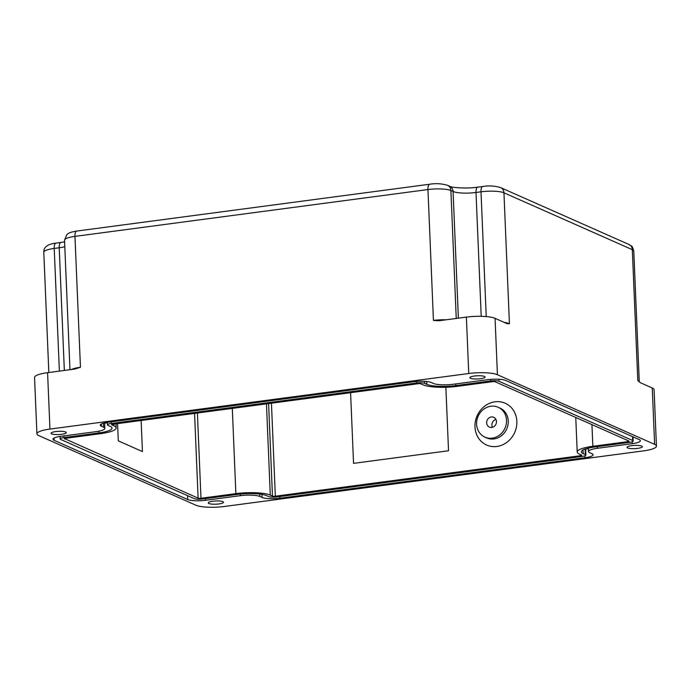 <?xml version="1.0" encoding="UTF-8"?>
<svg xmlns="http://www.w3.org/2000/svg" width="691" height="691" viewBox="0 0 691 691"><rect width="100%" height="100%" fill="white"/><g stroke="black" fill="none" stroke-linecap="round" stroke-linejoin="round"><path stroke-width="1.04" d="M141.128 420.491L142.432 451.56L118.291 440.858L117.574 423.618M445.859 387.236L448.528 450.757L353.55 463.359L350.587 392.695M580.414 454.548L580.466 455.715L275.338 496.198L271.442 403.199M194.56 413.399L198.11 498.151L64.479 438.595M113.894 424.101L113.963 425.855L111.778 424.887A2.177 0.458 177.6 0 1 111.596 424.715A2.177 0.458 177.6 0 1 112.901 424.231L418.029 383.755A2.177 0.458 177.6 0 1 420.897 383.876L423.073 384.844A26.146 5.519 -2.4 0 0 457.485 386.312L492.389 381.682A2.177 0.458 177.6 0 1 495.257 381.803L628.87 440.996A2.177 0.458 177.6 0 1 629.052 441.169A2.177 0.458 177.6 0 1 627.748 441.653L592.852 446.282L591.945 424.637M490.878 406.248A16.342 14.692 -66.1 0 0 476.894 420.154A16.342 14.692 -66.1 0 0 484.927 437.144A16.342 14.692 -66.1 0 0 504.983 428.152A16.342 14.692 -66.1 0 0 498.168 407.258A16.342 14.692 -66.1 0 0 490.878 406.248M495.913 419.428A5.355 4.811 -66.1 0 0 492.424 427.297M491.767 427.435A5.355 4.811 113.9 0 1 489.383 427.098A5.355 4.811 113.9 0 1 486.749 421.536A5.355 4.811 113.9 0 1 491.327 416.975A5.355 4.811 113.9 0 1 493.72 417.304A5.355 4.811 113.9 0 1 496.354 422.875A5.355 4.811 113.9 0 1 491.767 427.435M639.166 381.873L639.27 381.916A17.43 3.68 177.6 0 0 637.802 380.534L640.358 382.702L652.261 387.979L654.619 444.365A21.792 4.604 -2.4 0 1 656.45 446.101A21.792 4.604 -2.4 0 1 643.416 450.886L224.618 506.451A21.792 4.604 -2.4 0 1 195.942 505.225L38.739 435.58A21.792 4.604 -2.4 0 1 36.917 433.853A21.792 4.604 -2.4 0 1 49.951 429.068L47.584 372.674A21.792 4.604 177.6 0 0 34.55 377.459L36.917 433.853M656.45 446.101L654.083 389.715A21.792 4.604 177.6 0 0 652.261 387.979M47.584 372.674L74.766 369.072L80.45 367.249A17.43 3.68 177.6 0 0 71.475 369.512M446.127 319.803A17.43 3.68 177.6 0 0 433.438 320.417L438.552 320.779M504.378 322.464A17.43 3.68 177.6 0 1 509.431 323.656L507.349 323.742M506.961 323.613L495.058 318.335A21.792 4.604 177.6 0 0 466.382 317.109L439.208 320.719M466.382 317.109L468.748 373.503A21.792 4.604 -2.4 0 1 497.425 374.729L654.619 444.365M468.748 373.503L49.951 429.068M55.626 431.581A7.627 1.607 -2.4 0 1 66.301 432.618A7.627 1.607 -2.4 0 1 58.752 434.544A7.627 1.607 -2.4 0 1 51.065 433.257A7.627 1.607 -2.4 0 1 55.626 431.581M631.626 445.66A7.627 1.607 -2.4 0 1 642.302 446.697A7.627 1.607 -2.4 0 1 634.744 448.623A7.627 1.607 -2.4 0 1 627.057 447.336A7.627 1.607 -2.4 0 1 631.626 445.66M474.423 376.016A7.627 1.607 -2.4 0 1 485.099 377.053A7.627 1.607 -2.4 0 1 477.55 378.979A7.627 1.607 -2.4 0 1 469.863 377.692A7.627 1.607 -2.4 0 1 474.423 376.016M212.828 501.225A7.627 1.607 -2.4 0 1 223.504 502.262A7.627 1.607 -2.4 0 1 215.946 504.188A7.627 1.607 -2.4 0 1 208.259 502.901A7.627 1.607 -2.4 0 1 212.828 501.225M582.124 456.449A6.323 1.33 177.6 0 0 585.899 455.067A6.323 1.33 177.6 0 0 585.372 454.566L583.187 453.598A22.008 4.647 -2.4 0 1 581.347 451.845A22.008 4.647 -2.4 0 1 594.51 447.017L629.415 442.387A6.323 1.33 177.6 0 0 633.189 440.996A6.323 1.33 177.6 0 0 632.662 440.495L499.04 381.302A6.323 1.33 177.6 0 0 490.731 380.94L455.827 385.578A22.008 4.647 -2.4 0 1 426.865 384.343L424.68 383.375A6.323 1.33 177.6 0 0 416.362 383.013L111.242 423.497A6.323 1.33 177.6 0 0 107.459 424.887A6.323 1.33 177.6 0 0 107.995 425.388L110.171 426.356A22.008 4.647 -2.4 0 1 112.02 428.109A22.008 4.647 -2.4 0 1 98.856 432.937L63.952 437.567A6.323 1.33 177.6 0 0 60.169 438.958A6.323 1.33 177.6 0 0 60.704 439.459L194.318 498.652A6.323 1.33 177.6 0 0 202.636 499.006L237.531 494.376A22.008 4.647 -2.4 0 1 266.501 495.611L268.678 496.579A6.323 1.33 177.6 0 0 276.996 496.933L582.124 456.449M107.364 422.572A22.008 4.647 -2.4 0 1 104.626 423.333M589.769 452.726L591.954 453.685A13.509 2.85 -2.4 0 1 593.085 454.764A13.509 2.85 -2.4 0 1 585.001 457.727L279.881 498.211A13.509 2.85 -2.4 0 1 262.096 497.451L259.92 496.483A14.813 3.127 177.6 0 0 240.416 495.654L205.521 500.284A13.509 2.85 -2.4 0 1 187.736 499.524L54.123 440.331A13.509 2.85 -2.4 0 1 52.991 439.251A13.509 2.85 -2.4 0 1 61.067 436.289L95.971 431.659A14.813 3.127 177.6 0 0 104.833 428.411A14.813 3.127 177.6 0 0 103.59 427.228L101.413 426.261A13.509 2.85 -2.4 0 1 100.273 425.19A13.509 2.85 -2.4 0 1 108.357 422.227L413.486 381.743A13.509 2.85 -2.4 0 1 431.262 382.494L433.447 383.462A14.813 3.127 177.6 0 0 452.95 384.3L487.846 379.67A13.509 2.85 -2.4 0 1 505.622 380.421L639.244 439.623A13.509 2.85 -2.4 0 1 640.376 440.694A13.509 2.85 -2.4 0 1 632.291 443.665L597.395 448.295A14.813 3.127 177.6 0 0 588.525 451.543A14.813 3.127 177.6 0 0 589.769 452.726M588.404 448.545A13.509 2.85 -2.4 0 1 585.648 449.072M580.466 455.715A2.177 0.458 177.6 0 0 581.77 455.239A2.177 0.458 177.6 0 0 581.58 455.067L579.404 454.099A26.146 5.519 -2.4 0 1 577.21 452.018A26.146 5.519 -2.4 0 1 592.852 446.282M268.592 403.579L272.47 496.078A2.177 0.458 177.6 0 0 275.338 496.198M272.47 496.078L270.285 495.11L266.458 403.864M232.306 408.39L235.873 493.642A26.146 5.519 -2.4 0 1 270.285 495.11M235.873 493.642L200.977 498.271L197.401 413.019M198.11 498.151A2.177 0.458 177.6 0 0 200.977 498.271M113.963 425.855A26.146 5.519 -2.4 0 1 116.157 427.936A26.146 5.519 -2.4 0 1 100.515 433.672L65.61 438.301A2.177 0.458 177.6 0 0 64.306 438.776A2.177 0.458 177.6 0 0 64.488 438.958M494.981 401.799A22.881 20.566 -66.1 0 0 478.25 437.714A22.881 20.566 -66.1 0 0 514.519 432.903A22.881 20.566 -66.1 0 0 494.981 401.799M498.168 407.258L499.913 408.036A16.342 14.692 113.9 0 1 506.728 428.93A16.342 14.692 113.9 0 1 486.68 437.921L484.927 437.144M80.45 367.249L74.965 236.382A6.539 2.514 -97.6 0 1 76.727 231.062C68.608 232.418 68.495 233.446 66.785 234.69L64.531 240.209A17.43 3.68 -2.4 0 1 74.965 236.382L427.954 189.55A17.43 3.68 -2.4 0 1 450.895 190.526L453.071 191.493A17.43 3.68 177.6 0 0 476.013 192.469L481.005 191.813A17.43 3.68 -2.4 0 1 503.946 192.789L632.317 249.667A17.43 3.68 -2.4 0 1 633.785 251.049C631.574 244.139 632.265 247.162 628.983 244.484A6.539 5.873 113.9 0 1 632.317 249.667L637.802 380.534M48.836 372.509L43.792 252.258C43.559 247.145 47.619 244.096 55.988 243.111L60.972 242.455A6.539 2.514 82.4 0 0 59.21 247.775A17.43 3.68 177.6 0 0 64.807 246.722M55.988 243.111A6.539 2.514 82.4 0 0 54.226 248.432L59.21 247.775L64.349 370.454M43.792 252.258A17.43 3.68 -2.4 0 1 54.226 248.432L59.366 371.11M628.983 244.484L500.604 187.606A6.539 5.873 113.9 0 1 503.946 192.789L509.431 323.656M433.438 320.417L427.954 189.55A6.539 2.514 82.4 0 1 429.707 184.229C435.891 183.219 441.834 183.59 447.561 185.343L449.737 186.311C451.992 187.727 467.375 188.798 477.775 187.149L482.759 186.492A6.539 2.514 82.4 0 0 481.005 191.813L486.231 316.573M477.775 187.149A6.539 2.514 82.4 0 0 476.013 192.469L481.204 316.314M449.737 186.311A6.539 5.873 113.9 0 1 453.071 191.493L458.383 318.171M447.561 185.343A6.539 5.873 113.9 0 1 450.895 190.526L456.25 318.456M497.425 374.729L495.058 318.335M585.372 454.566L585.139 449.038M583.187 453.598L583.04 449.945M632.662 440.495L632.498 436.634M499.04 381.302L498.962 379.247M490.731 380.94L490.662 379.368M455.827 385.578L455.758 383.928M426.865 384.343L426.744 381.501M424.68 383.375L424.594 381.32M416.362 383.013L416.302 381.441M111.242 423.497L111.173 421.847M98.856 432.937L98.778 431.201M63.952 437.567L63.883 435.917M597.395 448.295L597.326 446.645M632.291 443.665L632.213 441.765M101.413 426.261L101.318 424.024M103.59 427.228L103.425 423.203M54.123 440.331L54.028 438.085M187.736 499.524L187.572 495.663M205.521 500.284L205.452 498.634M240.416 495.654L240.347 494.048M259.92 496.483L259.816 494.065M262.096 497.451L261.975 494.385M279.881 498.211L279.812 496.561M585.001 457.727L584.923 455.827M627.704 440.478L627.748 441.653M60.972 242.455L64.6 241.876M482.759 186.492C488.943 185.482 494.886 185.853 500.604 187.606M429.707 184.229L76.727 231.062M639.27 381.916L633.785 251.049M64.531 240.209L69.964 369.711M585.899 455.067L585.64 448.865M633.189 440.996L633.016 436.867M107.459 424.887L107.355 422.365M60.169 438.958L60.065 436.436M588.525 451.543L588.387 448.113M104.833 428.411L104.6 422.892M577.21 452.018L575.758 417.468M116.157 427.936L115.984 423.825"/></g></svg>

